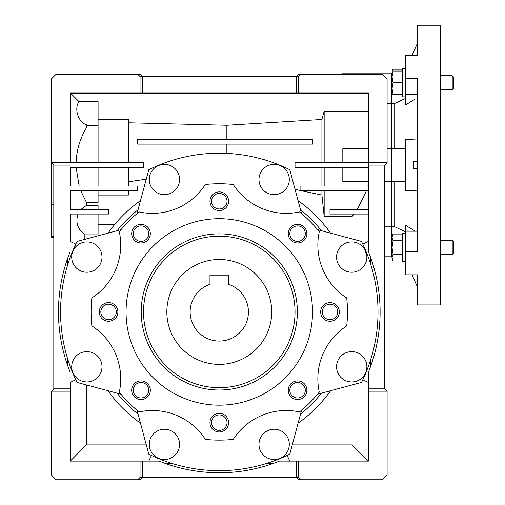 <?xml version="1.0" encoding="UTF-8"?>
<svg xmlns="http://www.w3.org/2000/svg" width="505" height="505" viewBox="0 0 505 505"><rect width="100%" height="100%" fill="white"/><g stroke="black" fill="none" stroke-linecap="round" stroke-linejoin="round"><path stroke-width="0.76" d="M166.846 311.932A52.444 52.444 0 0 1 219.284 259.494A52.444 52.444 0 0 1 271.728 311.932A52.444 52.444 0 0 1 219.284 364.376A52.444 52.444 0 0 1 166.846 311.932M219.284 275.111L209.966 275.111L209.966 284.334A29.132 29.132 0 0 0 219.284 341.071A29.132 29.132 0 0 0 228.607 284.334L228.607 275.111L210.345 275.111M228.607 280.408L228.607 275.111M209.966 275.111L209.966 280.408M417.401 78.42L417.401 251.768L405.749 251.768L405.749 274.846L417.401 274.846L417.401 304.944L440.707 304.944L440.707 25.25L417.401 25.25L417.401 55.348L405.749 55.348L405.749 78.42L417.401 78.42M392.044 73.086L391.766 103.576L391.766 73.086L342.819 73.086L342.819 74.197M405.749 98.317L394.096 103.721L391.766 103.721M394.096 181.409L394.096 226.467L391.766 226.467L391.766 257.108M417.401 168.594L413.399 168.594L413.399 161.6L417.401 161.6M417.401 139.986L405.749 139.456L405.749 190.732L417.401 190.202M384.772 226.24L391.766 226.24L391.766 148.779L391.766 181.409L384.772 181.409M394.096 103.721L394.096 148.779M417.401 55.348L417.401 43.304L412.042 55.348M412.042 274.846L417.401 286.89L417.401 274.846M415.211 231.189L405.749 225.356L405.749 251.768M394.096 226.467L405.749 231.871M405.749 78.42L405.749 104.838L415.211 99.005M405.749 148.779L391.766 148.779L391.766 103.576L387.101 103.576M391.766 148.779L387.101 148.779M53.801 237.35L51.472 237.35L51.472 204.822L53.801 204.822M51.472 236.624L53.801 236.624M368.454 148.779L342.819 148.779L342.819 162.768M296.201 461.103L279.391 461.103A160.824 160.824 0 0 1 159.182 461.103L142.372 461.103L142.372 477.421L140.043 479.75L137.707 479.75L140.043 477.421L298.531 477.421L300.866 479.75L298.531 479.75L296.201 477.421L296.201 461.103L368.454 461.103L368.454 372.04A160.824 160.824 0 0 0 368.454 251.831L368.454 162.768L295.034 162.768L295.034 167.426L368.454 167.426M274.139 194.652A15.15 15.15 0 0 1 258.989 179.502A15.15 15.15 0 0 1 274.139 164.352A15.15 15.15 0 0 1 289.289 179.502A15.15 15.15 0 0 1 274.139 194.652M164.434 194.652A15.15 15.15 0 0 1 149.284 179.502A15.15 15.15 0 0 1 164.434 164.352A15.15 15.15 0 0 1 179.584 179.502A15.15 15.15 0 0 1 164.434 194.652M137.019 213.621L148.779 169.73A158.728 158.728 0 0 1 289.794 169.73L301.554 213.621M351.72 381.938A15.15 15.15 0 0 1 336.57 366.788A15.15 15.15 0 0 1 351.72 351.638A15.15 15.15 0 0 1 366.87 366.788A15.15 15.15 0 0 1 351.72 381.938M351.72 272.233A15.15 15.15 0 0 1 336.57 257.083A15.15 15.15 0 0 1 351.72 241.933A15.15 15.15 0 0 1 366.87 257.083A15.15 15.15 0 0 1 351.72 272.233M164.434 459.518A15.15 15.15 0 0 1 149.284 444.368A15.15 15.15 0 0 1 164.434 429.218A15.15 15.15 0 0 1 179.584 444.368A15.15 15.15 0 0 1 164.434 459.518M274.139 459.518A15.15 15.15 0 0 1 258.989 444.368A15.15 15.15 0 0 1 274.139 429.218A15.15 15.15 0 0 1 289.289 444.368A15.15 15.15 0 0 1 274.139 459.518M86.854 381.938A15.15 15.15 0 0 1 71.704 366.788A15.15 15.15 0 0 1 86.854 351.638A15.15 15.15 0 0 1 102.004 366.788A15.15 15.15 0 0 1 86.854 381.938M86.854 272.233A15.15 15.15 0 0 1 71.704 257.083A15.15 15.15 0 0 1 86.854 241.933A15.15 15.15 0 0 1 102.004 257.083A15.15 15.15 0 0 1 86.854 272.233M108.575 319.684A7.745 7.745 0 0 0 116.32 311.932A7.745 7.745 0 0 0 108.575 304.187A7.745 7.745 0 0 0 100.83 311.932A7.745 7.745 0 0 0 108.575 319.684M141.002 397.965A7.745 7.745 0 0 0 148.748 390.22A7.745 7.745 0 0 0 141.002 382.474A7.745 7.745 0 0 0 133.257 390.22A7.745 7.745 0 0 0 141.002 397.965M219.284 430.393A7.745 7.745 0 0 0 227.035 422.647A7.745 7.745 0 0 0 219.284 414.902A7.745 7.745 0 0 0 211.538 422.647A7.745 7.745 0 0 0 219.284 430.393M297.571 397.965A7.745 7.745 0 0 0 305.317 390.22A7.745 7.745 0 0 0 297.571 382.474A7.745 7.745 0 0 0 289.826 390.22A7.745 7.745 0 0 0 297.571 397.965M329.999 319.684A7.745 7.745 0 0 0 337.744 311.932A7.745 7.745 0 0 0 329.999 304.187A7.745 7.745 0 0 0 322.253 311.932A7.745 7.745 0 0 0 329.999 319.684M297.571 241.396A7.745 7.745 0 0 0 305.317 233.651A7.745 7.745 0 0 0 297.571 225.905A7.745 7.745 0 0 0 289.826 233.651A7.745 7.745 0 0 0 297.571 241.396M219.284 208.969A7.745 7.745 0 0 0 227.035 201.224A7.745 7.745 0 0 0 219.284 193.478A7.745 7.745 0 0 0 211.538 201.224A7.745 7.745 0 0 0 219.284 208.969M141.002 241.396A7.745 7.745 0 0 0 148.748 233.651A7.745 7.745 0 0 0 141.002 225.905A7.745 7.745 0 0 0 133.257 233.651A7.745 7.745 0 0 0 141.002 241.396M139.071 211.936A62.929 62.929 0 0 0 205.295 184.508A128.194 128.194 0 0 1 233.272 184.508A62.929 62.929 0 0 0 299.497 211.936A128.194 128.194 0 0 1 319.28 231.719A62.929 62.929 0 0 0 346.714 297.944A128.194 128.194 0 0 1 346.714 325.921A62.929 62.929 0 0 0 319.28 392.145A128.194 128.194 0 0 1 299.497 411.928A62.929 62.929 0 0 0 233.272 439.363A128.194 128.194 0 0 1 205.295 439.363A62.929 62.929 0 0 0 139.071 411.928A128.194 128.194 0 0 1 119.294 392.145A62.929 62.929 0 0 0 91.859 325.921A128.194 128.194 0 0 1 91.859 297.944A62.929 62.929 0 0 0 119.294 231.719A128.194 128.194 0 0 1 139.071 211.936M108.575 321.256A9.324 9.324 0 0 0 117.899 311.932A9.324 9.324 0 0 0 108.575 302.609A9.324 9.324 0 0 0 99.251 311.932A9.324 9.324 0 0 0 108.575 321.256M141.002 399.543A9.324 9.324 0 0 0 150.326 390.22A9.324 9.324 0 0 0 141.002 380.896A9.324 9.324 0 0 0 131.679 390.22A9.324 9.324 0 0 0 141.002 399.543M219.284 431.971A9.324 9.324 0 0 0 228.607 422.647A9.324 9.324 0 0 0 219.284 413.324A9.324 9.324 0 0 0 209.966 422.647A9.324 9.324 0 0 0 219.284 431.971M297.571 399.543A9.324 9.324 0 0 0 306.895 390.22A9.324 9.324 0 0 0 297.571 380.896A9.324 9.324 0 0 0 288.248 390.22A9.324 9.324 0 0 0 297.571 399.543M329.999 321.256A9.324 9.324 0 0 0 339.322 311.932A9.324 9.324 0 0 0 329.999 302.609A9.324 9.324 0 0 0 320.675 311.932A9.324 9.324 0 0 0 329.999 321.256M297.571 242.974A9.324 9.324 0 0 0 306.895 233.651A9.324 9.324 0 0 0 297.571 224.327A9.324 9.324 0 0 0 288.248 233.651A9.324 9.324 0 0 0 297.571 242.974M219.284 210.547A9.324 9.324 0 0 0 228.607 201.224A9.324 9.324 0 0 0 219.284 191.9A9.324 9.324 0 0 0 209.966 201.224A9.324 9.324 0 0 0 219.284 210.547M141.002 242.974A9.324 9.324 0 0 0 150.326 233.651A9.324 9.324 0 0 0 141.002 224.327A9.324 9.324 0 0 0 131.679 233.651A9.324 9.324 0 0 0 141.002 242.974M219.284 405.168A93.229 93.229 0 0 1 126.054 311.932A93.229 93.229 0 0 1 219.284 218.703A93.229 93.229 0 0 1 312.519 311.932A93.229 93.229 0 0 1 219.284 405.168M219.284 233.853A78.079 78.079 0 0 1 297.369 311.932A78.079 78.079 0 0 1 219.284 390.018A78.079 78.079 0 0 1 141.204 311.932A78.079 78.079 0 0 1 219.284 233.853M219.284 387.682A75.75 75.75 0 0 0 295.034 311.932A75.75 75.75 0 0 0 219.284 236.182A75.75 75.75 0 0 0 143.534 311.932A75.75 75.75 0 0 0 219.284 387.682M364.907 249.621L366.838 256.098M300.866 74.197L382.443 74.197L387.101 78.856L387.101 162.768L368.454 162.768L368.454 92.844L296.201 92.844L296.201 76.526L298.531 74.197L300.866 74.197L298.531 76.526L140.043 76.526L137.707 74.197L140.043 74.197L142.372 76.526L142.372 92.844L70.119 92.844L70.119 251.831A160.824 160.824 0 0 0 70.119 372.04L70.119 461.103L140.043 461.103L140.043 477.421M387.101 162.768L384.772 165.097L384.772 388.85L387.101 391.179L387.101 475.091L382.443 479.75L300.866 479.75M76.097 162.768C76.558 150.225 80.005 138.572 86.431 127.797L86.431 124.773C78.187 122.096 73.869 108.607 79.026 101.631L98.084 101.631L98.084 125.366L86.431 125.366M70.119 388.85L53.801 388.85L51.472 391.179L70.119 391.179M98.084 186.074L98.084 167.426M137.707 139.456L137.707 144.121L312.519 144.121L312.519 139.456L137.707 139.456M51.472 204.822L51.472 78.856L56.131 74.197L137.707 74.197M53.801 388.85L53.801 165.097L51.472 162.768L143.534 162.768L143.534 167.426L70.119 167.426M368.454 214.044L329.999 214.044L329.999 209.379L368.454 209.379M368.454 190.732L300.866 190.732L300.866 186.074L368.454 186.074M342.819 167.426L342.819 181.409L368.454 181.409M321.931 186.074L321.931 167.426M324.172 167.426L324.172 186.074M98.084 162.768L98.084 125.366M321.931 162.768L321.931 119.47L324.172 111.22L324.172 162.768M298.531 92.844L298.531 76.526M368.454 165.097L384.772 165.097M368.454 391.179L387.101 391.179M384.772 388.85L368.454 388.85M298.531 477.421L298.531 461.103M128.384 162.768L128.384 119.47L98.084 119.47M368.454 93.311L70.7 93.311L70.7 162.768M70.7 93.311L79.026 101.631M296.201 92.844L142.372 92.844M140.043 76.526L140.043 92.844M137.707 479.75L56.131 479.75L51.472 475.091L51.472 391.179M142.372 461.103L140.043 461.103M53.801 165.097L70.119 165.097M98.084 209.379L98.084 205.415L86.431 205.415L80.989 209.379M70.7 190.732L70.7 209.379M86.431 205.415L86.431 202.398L98.084 202.398L98.084 190.732M80.762 190.732L86.431 202.398M70.7 167.426L70.7 186.074M76.097 167.426L79.171 186.074M128.384 186.074L128.384 167.426M301.251 190.732L321.931 195.069L324.172 216.443L352.105 216.443L354.024 214.044M321.931 190.732L321.931 195.069M324.172 190.732L324.172 216.443M357.338 209.379L366.434 190.732M226.859 139.456L226.859 125.253L321.931 119.47M226.859 153.387L226.859 144.121M295.04 189.306L300.866 190.65M367.848 186.074L368.454 183.687M324.172 111.22L368.454 111.22M226.859 125.253L128.384 122.778M352.105 216.443L352.105 238.916M352.105 384.955L352.105 444.905L368.303 461.103M352.105 444.905L292.269 444.905M146.305 444.905L86.431 444.905L86.431 384.949M70.7 382.165L70.7 460.636L86.431 444.905M70.7 460.636L70.119 460.636M70.7 214.044L70.7 241.706M70.119 214.044L108.575 214.044L108.575 209.379L70.119 209.379M70.119 190.732L137.707 190.732L137.707 186.074L70.119 186.074M98.084 195.069L128.384 195.069L128.384 190.732M84.221 239.515L84.221 233.992L98.084 233.992L98.084 214.044M84.221 233.992C77.429 228.809 75.371 222.156 78.041 214.044M98.084 224.447L114.704 224.447M128.384 181.8L146.248 179.168M368.454 382.443L362.792 379.76M370.784 359.276L370.784 365.898M370.784 257.973L370.784 264.588M362.792 244.104L368.454 241.428M148.779 461.103L151.456 455.441M171.94 463.432L165.324 463.432M273.249 463.432L266.634 463.432M287.111 455.441L289.794 461.103M70.119 241.428L75.782 244.104M67.784 264.588L67.784 257.973M67.784 365.898L67.784 359.276M75.782 379.76L70.119 382.443M330.567 233.14A136.35 136.35 0 0 0 298.076 200.655M298.076 423.215A136.35 136.35 0 0 0 330.567 390.725M108.007 390.725A136.35 136.35 0 0 0 140.491 423.215M140.491 200.655A136.35 136.35 0 0 0 108.007 233.14M117.122 230.697A130.524 130.524 0 0 1 138.048 209.771M300.519 209.771A130.524 130.524 0 0 1 321.451 230.697M317.601 229.668L361.492 241.428A158.728 158.728 0 0 1 361.492 382.443L317.601 394.203M321.451 393.168A130.524 130.524 0 0 1 300.519 414.094M301.554 410.249L289.794 454.14A158.728 158.728 0 0 1 148.779 454.14L137.019 410.249M138.048 414.094A130.524 130.524 0 0 1 117.122 393.168M120.973 394.203L77.082 382.443A158.728 158.728 0 0 1 77.082 241.428L120.973 229.668M402.251 71.035L392.044 71.035L393.086 69.236L392.284 71.035L393.086 69.236L402.251 69.236M402.251 261.716L405.749 261.716L402.251 261.716L402.251 233.285L405.749 233.285M402.251 96.865L405.749 96.865L402.251 96.865L402.251 68.472L405.749 68.472M452.234 240.506L453.528 241.8L453.528 253.201L452.234 254.495L452.234 240.506L440.707 240.506M402.251 260.959L393.086 260.959L392.044 257.594L393.086 254.23L392.044 247.5L393.086 240.771L392.044 237.407L393.086 234.042L402.251 234.042M402.251 254.23L393.086 254.23M392.044 257.594L393.086 260.959L392.044 259.153L392.044 235.848L393.086 234.042M402.251 240.771L393.086 240.771M453.528 88.394L452.234 89.682L453.528 88.394L453.528 76.994L452.234 75.7L440.707 75.7M452.234 89.682L440.707 89.682L452.234 89.682L452.234 75.7L453.528 76.994M402.251 82.694L393.086 82.694L392.044 76.861L393.086 71.035M402.251 94.347L393.086 94.347L392.044 88.52L393.086 82.694M392.044 71.035L392.044 94.347L393.086 94.347M417.401 235.968L405.749 235.968M405.749 94.227L417.401 94.227M405.749 181.409L391.766 181.409M417.401 231.189L405.749 231.189M417.401 99.005L405.749 99.005M391.766 256.098L384.772 256.098M453.528 253.201L452.234 254.495L440.707 254.495"/></g></svg>
